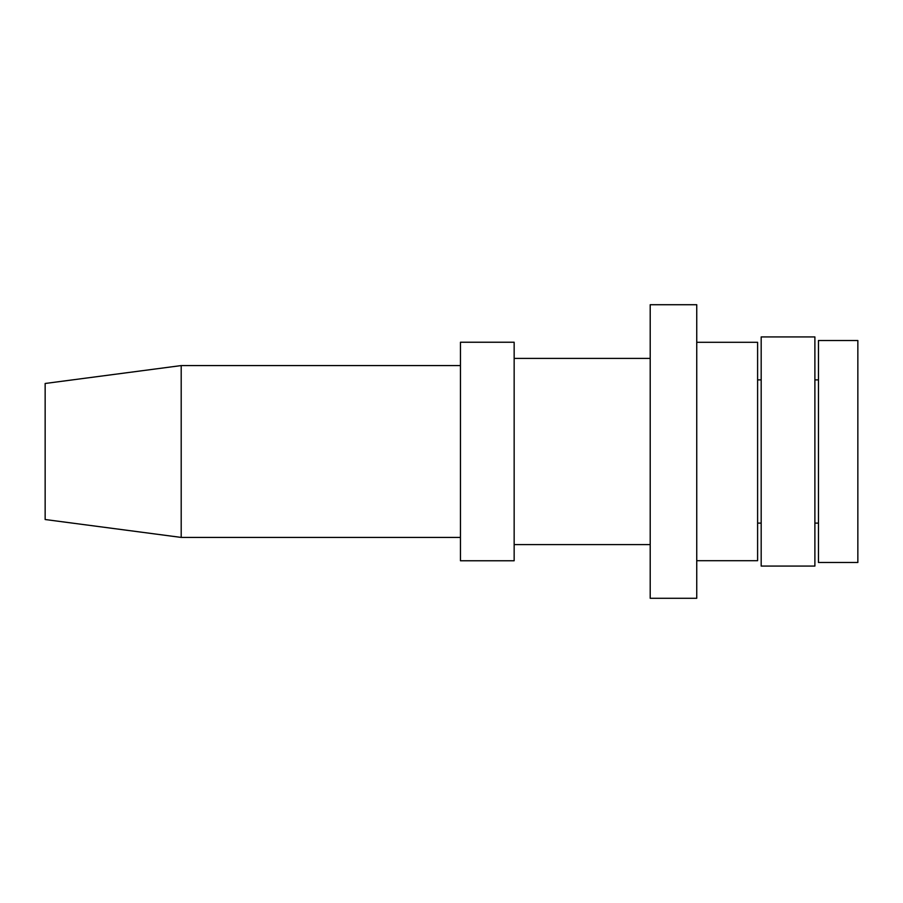 <?xml version="1.0" encoding="UTF-8"?>
<svg xmlns="http://www.w3.org/2000/svg" width="903" height="903" viewBox="0 0 903 903"><rect width="100%" height="100%" fill="white"/><g stroke="black" fill="none" stroke-linecap="round" stroke-linejoin="round"><path stroke-width="1.35" d="M514.157 342.237L514.157 560.763L460.451 560.763L460.451 342.237L514.157 342.237M696.744 304.717L696.744 598.283L650.205 598.283L650.205 304.717L696.744 304.717M814.89 336.932L814.89 566.068L761.184 566.068L761.184 336.932L814.89 336.932M181.198 365.58L45.15 383.482L45.15 519.518L181.198 537.42L181.198 365.58L460.451 365.58M181.198 537.42L460.451 537.42M696.744 342.305L757.606 342.305L757.606 560.695L696.744 560.695M757.606 523.108L761.184 523.108M757.606 379.892L761.184 379.892M514.157 358.412L650.205 358.412M514.157 544.588L650.205 544.588M818.468 562.49L857.85 562.49L857.85 340.51L818.468 340.51L818.468 562.49M814.89 379.892L818.468 379.892M814.89 523.108L818.468 523.108"/></g></svg>
